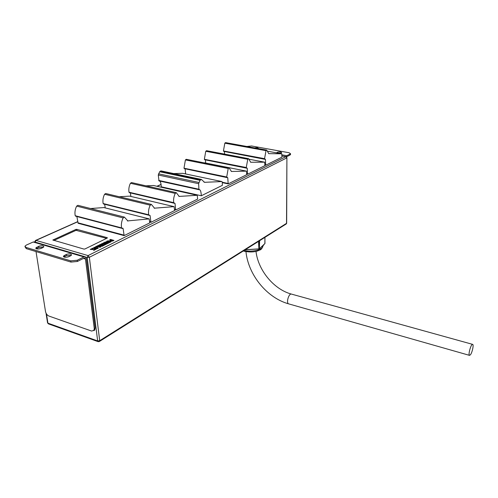 <?xml version="1.0" encoding="UTF-8"?>
<svg xmlns="http://www.w3.org/2000/svg" width="498" height="498" viewBox="0 0 498 498"><rect width="100%" height="100%" fill="white"/><g stroke="black" fill="none" stroke-linecap="round" stroke-linejoin="round"><path stroke-width="0.75" d="M77.234 260.242L77.395 261.462L70.953 262.085L70.791 260.865L77.234 260.242L83.913 256.906L85.121 256.763L86.397 258.562L95.155 327.995L94.701 330.087L93.811 330.635L94.265 328.537L95.155 327.995M77.395 261.462L84.069 258.12L84.741 258.039L85.451 259.041L94.265 328.537M70.791 260.865L26.064 247.431L24.931 246.236L26.344 245.066L33.198 242.003L34.449 241.891L85.121 256.763M36.018 251.565L45.505 311.536C46.015 313.728 47.154 315.234 48.928 316.056L91.632 331.064L94.701 330.087M70.679 255.773L71.556 255.013C71.052 253.725 69.278 253.538 66.228 254.459L63.408 256.165C63.918 257.454 65.705 257.64 68.768 256.707L70.679 255.773M42.946 247.562L43.886 246.771C43.382 245.589 41.651 245.433 38.688 246.305L35.788 247.992C36.304 249.181 38.041 249.33 41.004 248.452L42.946 247.562M70.953 262.085L26.257 248.62L25.031 246.827M71.258 255.406L66.39 255.661L63.881 256.974M43.556 247.195L38.875 247.487L36.304 248.757M290.515 154.305L290.122 154.934L290.129 154.013L286.717 155.712L285.958 156.652M290.122 154.934L286.475 156.851M258.157 148.529L258.306 148.373C257.933 147.682 256.694 147.514 254.596 147.881M279.982 153.477L281.644 152.625C281.102 151.84 279.764 151.691 277.629 152.183L276.396 152.824M290.129 154.013L290.521 153.689L289.033 152.73L251.54 145.97L246.834 146.474M281.077 152.992L277.71 153.067M470.461 354.744C472.278 352.466 473.959 344.454 472.627 344.367C471.052 343.645 467.827 355.211 469.558 355.379L470.461 354.744M258.68 241.293L259.041 248.851L259.39 248.745L259.533 240.758M264.868 243.622L264.924 237.359L264.967 243.441M263.921 244.842L259.446 248.788L264.942 243.516L264.905 237.378M264.942 243.516L259.358 248.832L259.626 240.696M259.01 248.944L245.184 249.778L258.916 248.969M93.643 247.936C94.614 248.795 95.99 248.988 97.764 248.508L98.274 247.985M100.011 247.338L100.845 246.84L97.396 245.869L95.51 246.796L96.257 247.083L97.297 246.566L100.011 247.338L100.845 246.84M104.904 243.329L107.213 243.759L107.954 243.31L105.869 242.501L108.514 243.111L109.305 242.719L105.327 241.96L104.437 242.482L106.093 243.111M104.424 242.401L106.454 243.18L103.864 242.675L102.968 243.205L105.862 244.431L106.653 243.958L104.499 243.18L107.213 243.759M106.248 242.651L108.514 243.111M75.908 229.429L52.85 240.017L83.925 249.087L84.878 249L107.331 238.025L107.288 237.683L76.804 229.348L75.908 229.429L76.026 230.337L53.909 240.453M110.226 240.802L110.755 241.181L112.716 241.026L113.93 240.422L110.5 239.407L109.691 239.806L110.992 240.167L110.232 240.677L110.749 241.107L113.918 240.347M109.691 239.806L110.892 240.217M106.535 241.567C107.5 242.401 108.85 242.588 110.6 242.128L111.085 241.63M100.285 244.443L101.019 244.649L102.121 244.101L102.8 244.294L101.81 244.786L102.513 244.985L104.094 244.655L103.036 245.184L103.777 245.464L105.657 244.45L102.221 243.491L100.297 244.518L102.706 244.344M101.81 244.786L103.995 244.705M99.88 246.149L102.127 246.286L103.435 245.639L99.98 244.593L99.146 245.004L100.303 245.502L98.567 245.29L97.72 245.744L100.048 245.881L100.316 246.386L103.422 245.558M97.676 245.732L99.899 246.012M99.146 245.004L100.428 245.439M94.153 249.268L95.404 249.623L96.245 249.125L92.79 248.141L91.943 248.639L92.914 248.988M91.937 248.558L92.958 248.994L91.252 248.894L90.287 249.454L93.163 249.554L93.854 250.394L94.763 249.946L94.066 249.181M106.584 238.386L76.026 230.337M111.633 240.341L111.583 240.69L112.467 240.571L111.359 240.59M112.367 240.621L111.639 240.422M107.026 241.069L106.541 241.443C107.381 242.302 108.732 242.507 110.587 242.053L111.066 241.686C110.232 240.82 108.881 240.615 107.026 241.069M109.983 241.885L107.537 241.306L109.983 241.885M110.064 241.829L107.556 241.368M108.502 243.036L109.299 242.638M102.962 243.124L105.862 244.431M105.856 244.35L106.653 243.958M107.207 243.678L107.954 243.31M103.036 245.184L103.777 245.464M103.771 245.39L105.657 244.45M101.131 245.564L101.026 245.937L101.941 245.788L100.814 245.763M101.847 245.838L101.138 245.639M95.51 246.796L96.257 247.083M96.245 247.002L97.297 246.566M97.284 246.491L100.005 247.257M94.159 247.413L93.649 247.805C94.496 248.695 95.859 248.9 97.751 248.427L98.255 248.041C97.415 247.151 96.052 246.94 94.159 247.413M97.141 248.253L94.67 247.662L97.141 248.253M97.228 248.197L94.695 247.718M90.275 249.374L93.163 249.554M93.157 249.473L93.854 250.394M93.842 250.32L94.751 249.865M94.066 249.168L95.404 249.623M95.392 249.548L96.245 249.125M200.028 180.301L201.41 179.436L204.56 182.312L221.927 181.571L222.251 182.075L222.369 185.343L201.31 195.764C201.105 191.948 200.526 189.931 199.574 189.713L198.92 189.234L198.64 183.7L200.028 180.301L159.659 171.729L161.091 170.907L201.41 179.436M173.671 173.565L182.698 173.335M159.777 181.085C160.555 181.708 161.072 183.619 161.321 186.818L201.31 195.764M199.113 189.701L159.005 180.917L158.283 175.016L159.659 171.729M268.652 153.639L281.762 153.801L281.943 157.163L265.695 165.236L265.453 159.422L224.386 151.504M264.886 165.081L265.695 165.236L264.886 165.075M264.88 164.701L265.695 164.857M224.592 154.112L224.417 151.709M265.453 159.422L264.544 158.669L266.032 150.67L224.822 143.181L225.55 142.615L266.735 150.085L266.032 150.67M223.845 151.348L223.44 150.956L224.822 143.181M266.735 150.085L268.764 153.658M250.587 162.261L264.675 162.186L264.899 165.635L247.568 174.25L247.245 168.28L205.388 159.87M246.697 174.076L247.568 174.25L246.697 174.063M246.684 173.684L247.562 173.858M205.686 163.033L205.413 160.051M247.245 168.28L246.255 167.521L247.767 159.267L205.755 151.274L206.546 150.689L248.527 158.65L247.767 159.267M204.796 159.69L204.361 159.292L205.755 151.274M248.527 158.65L250.737 162.286M231.271 171.474L246.442 171.138L246.715 174.674L228.19 183.887L227.767 177.749L185.113 168.797M203.975 162.827L204.666 162.834M222.276 182.642L228.19 183.887L222.276 182.629M222.257 182.237L228.177 183.482M185.661 173.951L185.131 168.953M227.767 177.749L226.696 176.989L228.227 168.461L185.405 159.92L186.264 159.304L229.055 167.82L228.227 168.461M184.465 168.592L183.992 168.193L185.405 159.92M229.055 167.82L231.458 171.511M178.925 196.43L197.239 195.291L197.656 199.063L175.694 209.988L174.997 203.414L130.376 192.913M145.97 185.835L153.533 185.511M174.543 209.714L175.694 209.988M174.543 209.702L175.694 209.975M174.512 209.278L175.669 209.552M130.893 196.43L130.383 192.987M174.997 203.414L173.678 202.649C173.316 199.474 173.839 196.393 175.252 193.398L130.439 183.264L131.497 182.567L176.28 192.664L175.252 193.398M129.573 192.633L128.994 192.222C128.54 189.134 129.026 186.146 130.439 183.264M176.28 192.664L179.243 196.505M154.212 208.201L174.113 206.645L174.611 210.523L150.925 222.301L150.079 215.528L104.636 204.261L105.252 207.903M119.234 196.735L129.598 196.137M149.668 221.984L150.925 222.301L149.668 221.971M149.624 221.535L150.894 221.853M150.079 215.528L148.641 214.775C148.199 211.501 148.728 208.301 150.228 205.176L104.58 194.245L105.738 193.517L151.361 204.404L150.228 205.176M103.758 203.937L103.123 203.526C102.6 200.339 103.08 197.245 104.58 194.245M151.361 204.404L154.604 208.295M127.469 220.925L149.17 218.89L149.755 222.886L124.139 235.622L123.124 228.638L122.06 228.358M90.605 208.531L103.845 207.566M78.068 223.266L124.139 235.622L78.068 223.26L78.018 222.818L124.102 235.156M78.018 222.818L76.873 216.518M123.124 228.638L122.769 228.109L121.892 228.352L121.549 227.891C121.02 224.517 121.556 221.193 123.149 217.925L76.667 206.097L77.956 205.325L124.407 217.103L123.149 217.925M75.908 216.132L75.21 215.721C74.594 212.441 75.08 209.235 76.667 206.097M124.407 217.103L127.955 221.05M85.451 259.041L83.427 258.443M83.913 256.906L33.198 242.003M26.064 247.431L26.257 248.62M38.875 247.487L38.688 246.305M36.939 248.378L36.752 247.189M66.39 255.661L66.228 254.459M64.479 256.595L64.31 255.381M281.924 154.841L286.717 155.712M277.629 153.048L277.629 152.183M472.627 344.367L291.492 294.106C288.734 293.085 285.858 303.357 288.753 303.892L469.558 355.379M262.944 246.006L262.782 246.796C261.736 250.164 251.148 252.274 244.126 250.45M245.309 249.703L258.898 248.882L258.543 241.374M77.862 221.71L36.03 240.397L88.071 255.586L285.846 156.696L281.93 155.98M185.63 173.572L185.057 173.827M161.066 184.54L157.113 186.308M46.457 313.914L47.914 323.158L97.658 340.943L87.181 257.485L85.637 257.03M286.661 223.067L286.91 157.81L285.846 156.696L286.773 157.922L89.354 257.279L99.706 340.7L286.531 223.334L286.916 157.698M35.128 242.09L36.03 240.397L35.458 240.49L34.779 241.984M286.661 223.197L286.325 223.901L286.661 223.197M47.565 322.903L48.424 323.862L47.534 322.685L46.028 313.155M286.026 224.088L99.563 341.385L99.706 340.7L97.658 340.943L98.131 341.653L99.289 341.572M88.071 255.586L87.181 257.485L89.354 257.279L88.071 255.586M76.922 230.263L76.804 229.348M107.331 238.025L107.288 237.683M53.099 240.223L53.049 239.855M160.219 171.163L200.576 179.716M160.73 170.951L201.061 179.485M203.95 182.1L205.164 182.355M182.585 173.316L221.927 181.571M158.688 180.413L198.92 189.234M158.283 175.016L198.64 183.7M158.532 173.821L198.901 182.467M281.762 153.801L267.432 151.193L281.744 153.801M223.44 150.956L264.544 158.669M264.675 162.186L249.006 159.211L264.65 162.186M204.361 159.292L246.255 167.521M204.603 162.821L246.41 171.138M183.992 168.193L226.696 176.989M153.428 185.493L197.189 195.284M128.994 192.222L173.678 202.649M129.468 196.106L174.051 206.639M103.123 203.526L148.641 214.775M103.69 207.523L149.095 218.883M75.21 215.721L121.549 227.891M35.856 248.427L35.788 247.992M63.476 256.657L63.408 256.165M290.515 154.617L290.521 153.689M291.492 294.106C273.944 289.525 258.064 270.246 256.009 251.409M288.753 303.892C267.065 297.941 248.303 275.077 245.962 251.677M262.776 246.186L262.782 246.796C261.73 248.807 260.809 249.853 260.012 249.946L257.267 251.079C253.121 252.256 248.44 252.231 243.229 251.011M185.617 173.441L184.851 173.783M161.047 184.409L156.907 186.258M77.837 221.566L35.713 240.372M286.033 156.665L281.93 155.911M48.424 323.862L98.131 341.653M182.642 173.316L221.984 181.577M159.005 180.917L199.212 189.744M223.695 151.38L264.774 159.092M204.634 159.721L246.504 167.951M204.634 162.827L246.442 171.138M184.285 168.623L226.964 177.425M153.484 185.493L197.239 195.291M129.331 192.67L173.989 203.103M129.53 196.112L174.113 206.645M103.478 203.975L148.97 215.229M103.765 207.529L149.17 218.89M75.584 216.176L121.892 228.352"/></g></svg>
